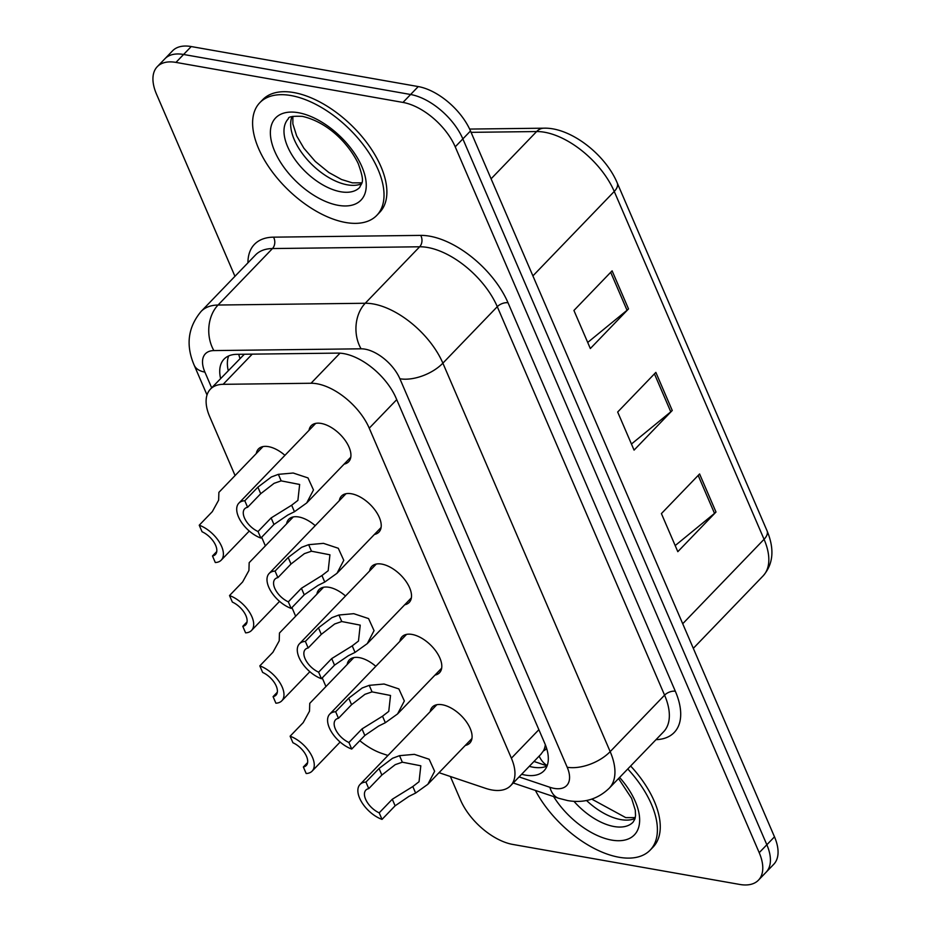 <?xml version="1.0" encoding="UTF-8"?>
<svg xmlns="http://www.w3.org/2000/svg" width="931" height="931" viewBox="0 0 931 931"><rect width="100%" height="100%" fill="white"/><g stroke="black" fill="none" stroke-linecap="round" stroke-linejoin="round"><path stroke-width="1.4" d="M316.889 594.176A25.987 13.814 43.9 0 1 319.054 589.579A25.987 13.814 43.9 0 1 329.027 587.298A25.987 13.814 43.9 0 1 345.517 595.98M286.608 523.839A25.987 13.814 43.9 0 1 288.773 519.254A25.987 13.814 43.9 0 1 298.735 516.973A25.987 13.814 43.9 0 1 315.225 525.654M256.316 453.502A25.987 13.814 43.9 0 1 258.481 448.917A25.987 13.814 43.9 0 1 268.442 446.636A25.987 13.814 43.9 0 1 284.933 455.317M347.182 664.501A25.987 13.814 43.9 0 1 349.346 659.916A25.987 13.814 43.9 0 1 359.308 657.635A25.987 13.814 43.9 0 1 375.798 666.317M399.899 641.296A25.987 13.814 43.9 0 1 402.064 636.711A25.987 13.814 43.9 0 1 412.037 634.43A25.987 13.814 43.9 0 1 435.976 651.258A25.987 13.814 43.9 0 1 439.49 672.776A25.987 13.814 43.9 0 1 434.986 675.103M369.619 570.971A25.987 13.814 43.9 0 1 371.783 566.385A25.987 13.814 43.9 0 1 381.745 564.093A25.987 13.814 43.9 0 1 405.683 580.932A25.987 13.814 43.9 0 1 409.209 602.438A25.987 13.814 43.9 0 1 404.706 604.778M339.326 500.634A25.987 13.814 43.9 0 1 341.491 496.048A25.987 13.814 43.9 0 1 351.453 493.767A25.987 13.814 43.9 0 1 375.391 510.595A25.987 13.814 43.9 0 1 378.917 532.113A25.987 13.814 43.9 0 1 374.413 534.441M309.034 430.308A25.987 13.814 43.9 0 1 311.198 425.723A25.987 13.814 43.9 0 1 321.16 423.43A25.987 13.814 43.9 0 1 345.098 440.27A25.987 13.814 43.9 0 1 348.625 461.776A25.987 13.814 43.9 0 1 344.121 464.115M430.192 711.633A25.987 13.814 43.9 0 1 432.356 707.048A25.987 13.814 43.9 0 1 442.318 704.767A25.987 13.814 43.9 0 1 466.256 721.595A25.987 13.814 43.9 0 1 469.783 743.101A25.987 13.814 43.9 0 1 465.279 745.44M439.036 772.683L485.47 788.301A48.726 25.893 -136.1 0 0 491.94 789.977A48.726 25.893 -136.1 0 0 510.63 785.694A48.726 25.893 -136.1 0 0 511.387 758.206L369.246 428.179A48.726 25.893 -136.1 0 0 311.024 383.258L223.149 384.317A48.726 25.893 -136.1 0 0 210.441 389.111A48.726 25.893 -136.1 0 0 209.684 416.599L235.078 475.555M540.83 754.331L543.46 750.828A16.246 8.635 -136.1 0 0 546.485 747.954M545.322 744.719A48.726 25.893 43.9 0 1 543.46 750.828M244.353 354.234L210.441 389.111M359.797 740.68A48.726 25.893 -136.1 0 0 382.175 753.54L387.948 755.483M261.646 537.245L265.37 545.88M291.938 607.582L295.651 616.217M322.231 677.908L325.943 686.543M234.949 276.298L156.513 94.171A48.726 25.893 43.9 0 1 157.269 66.683A48.726 25.893 43.9 0 1 175.959 62.4L402.972 102.422L410.606 94.497A48.726 25.893 43.9 0 1 462.858 138.905L766.841 844.754A48.726 25.893 43.9 0 1 766.085 872.242A48.726 25.893 43.9 0 0 766.841 844.754L462.858 138.905A48.726 25.893 43.9 0 0 410.606 94.497L183.593 54.475L410.606 94.497L418.252 86.571A48.726 25.893 43.9 0 1 470.492 130.98L774.487 836.829A48.726 25.893 43.9 0 1 773.731 864.317L758.451 880.167A48.726 25.893 43.9 0 1 739.773 884.45L512.748 844.429A48.726 25.893 43.9 0 1 460.508 800.02L450.371 776.489M157.269 66.683L164.915 58.758A48.726 25.893 43.9 0 1 183.593 54.475A48.726 25.893 43.9 0 0 164.915 58.758L172.549 50.833A48.726 25.893 43.9 0 1 191.227 46.55L418.252 86.571M612.109 270.828L573.927 310.465L590.335 348.543L628.518 308.917L612.109 270.828M587.705 342.457L627.04 310.267A12.987 6.82 -23.3 0 0 628.518 308.917M699.588 473.96L661.406 513.586L677.815 551.676L715.997 512.038L699.588 473.96M675.184 545.578L714.519 513.388A12.987 6.82 -23.3 0 0 715.997 512.038M655.855 372.388L617.672 412.026L634.069 450.115L672.252 410.478L655.855 372.388M631.451 444.017L670.785 411.828A12.987 6.82 -23.3 0 0 672.252 410.478M521.639 774.266A48.726 25.893 -136.1 0 0 525.305 775.092A48.726 25.893 -136.1 0 0 543.995 770.81A48.726 25.893 -136.1 0 0 544.751 743.334L396.036 398.026A48.726 25.893 -136.1 0 0 337.813 353.105L236.765 354.327A48.726 25.893 -136.1 0 0 224.057 359.122A48.726 25.893 -136.1 0 0 220.612 378.556M547.009 766.073A48.726 25.893 43.9 0 1 532.939 767.167A48.726 25.893 43.9 0 1 529.274 766.341M402.972 102.422A48.726 25.893 43.9 0 1 455.224 146.83L759.207 852.68A48.726 25.893 43.9 0 1 758.451 880.167M228.246 370.631A48.726 25.893 43.9 0 1 228.677 355.933M379.196 812.844L392.288 799.252L412.817 786.532L419.043 781.726L420.812 765.794L402.332 762.198L395.256 764.642L381.861 775.034L368.769 788.627A16.246 8.635 -136.1 0 0 365.871 790.093A16.246 8.635 -136.1 0 0 366.802 801.591A16.246 8.635 -136.1 0 0 379.196 812.844L382.024 819.396L395.116 805.804L408.918 796.377L415.622 793.061L427.853 784.286L471.947 738.516M382.024 819.396A24.357 12.941 -136.1 0 1 362.031 802.697A24.357 12.941 -136.1 0 1 360.029 784.461A24.357 12.941 -136.1 0 1 365.953 782.075L379.045 768.482L392.521 758.288L399.527 755.669L414.353 754.343L429.156 759.254L434.637 771.299L427.853 784.286M365.953 782.075L368.769 788.627M353.85 657.577L309.755 703.347L309.511 711.168L303.203 722.619L290.111 736.212A24.357 12.941 -136.1 0 1 310.093 752.9A24.357 12.941 -136.1 0 1 312.106 771.136L340.141 742.042M307.626 762.559L303.355 766.981L306.183 773.521A24.357 12.941 -136.1 0 0 312.106 771.136M303.355 766.981A16.246 8.635 -136.1 0 0 306.252 765.503A16.246 8.635 -136.1 0 0 305.321 754.005A16.246 8.635 -136.1 0 0 292.928 742.752L290.111 736.212M627.773 768.971A81.206 43.152 43.9 0 1 650.164 850.119A81.206 43.152 43.9 0 1 619.022 857.253A81.206 43.152 43.9 0 1 535.395 790.442M630.636 766.004A81.206 43.152 43.9 0 1 653.027 847.152L650.164 850.119M348.916 742.507L362.008 728.926L382.525 716.195L388.751 711.389L390.52 695.469L372.051 691.873L364.964 694.305L351.569 704.697L338.477 718.29A16.246 8.635 -136.1 0 0 335.579 719.768A16.246 8.635 -136.1 0 0 336.522 731.254A16.246 8.635 -136.1 0 0 348.916 742.507L351.732 749.059L364.824 735.467L378.626 726.052L385.341 722.724L397.56 713.949L441.655 668.179M351.732 749.059A24.357 12.941 -136.1 0 1 331.739 732.371A24.357 12.941 -136.1 0 1 329.737 714.135A24.357 12.941 -136.1 0 1 335.66 711.738L348.753 698.157L362.229 687.962L369.235 685.344L384.061 684.017L398.864 688.928L404.345 700.973L397.56 713.949M335.66 711.738L338.477 718.29M318.623 672.182L331.715 658.589L352.232 645.87L358.47 641.063L360.227 625.132L341.758 621.536L334.671 623.979L321.288 634.372L308.184 647.964A16.246 8.635 -136.1 0 0 305.298 649.431A16.246 8.635 -136.1 0 0 306.229 660.929A16.246 8.635 -136.1 0 0 318.623 672.182L321.439 678.722L334.532 665.141L348.345 655.715L355.048 652.398L367.268 643.624L411.374 597.853M321.439 678.722A24.357 12.941 -136.1 0 1 301.458 662.034A24.357 12.941 -136.1 0 1 299.445 643.798A24.357 12.941 -136.1 0 1 305.368 641.412L318.46 627.82L331.936 617.625L338.942 615.007L353.768 613.68L368.571 618.591L374.053 630.636L367.268 643.624M305.368 641.412L308.184 647.964M288.331 601.845L301.423 588.264L321.951 575.533L328.178 570.726L329.935 554.806L311.466 551.21L304.379 553.642L290.996 564.035L277.904 577.627A16.246 8.635 -136.1 0 0 275.006 579.105A16.246 8.635 -136.1 0 0 275.937 590.591A16.246 8.635 -136.1 0 0 288.331 601.845L291.147 608.397L304.239 594.804L318.053 585.39L324.756 582.061L336.987 573.287L381.082 527.516M291.147 608.397A24.357 12.941 -136.1 0 1 271.165 591.709A24.357 12.941 -136.1 0 1 269.152 573.473A24.357 12.941 -136.1 0 1 275.076 571.075L288.168 557.494L301.644 547.3L308.661 544.682L323.476 543.355L338.279 548.266L343.772 560.311L336.987 573.287M275.076 571.075L277.904 577.627M258.038 531.52L271.13 517.927L291.659 505.207L297.885 500.401L299.654 484.469L281.174 480.873L274.098 483.317L260.703 493.709L247.611 507.29A16.246 8.635 -136.1 0 0 244.713 508.768A16.246 8.635 -136.1 0 0 245.644 520.266A16.246 8.635 -136.1 0 0 258.038 531.52L260.866 538.06L273.958 524.479L287.76 515.052L294.464 511.736L306.695 502.961L350.789 457.191M260.866 538.06A24.357 12.941 -136.1 0 1 240.873 521.372A24.357 12.941 -136.1 0 1 238.871 503.136A24.357 12.941 -136.1 0 1 244.795 500.75L257.887 487.157L271.363 476.963L278.369 474.345L293.195 473.018L307.998 477.929L313.479 489.974L306.695 502.961M244.795 500.75L247.611 507.29M323.557 587.252L279.463 633.022L279.219 640.831L272.911 652.282L259.819 665.874A24.357 12.941 -136.1 0 1 279.812 682.574A24.357 12.941 -136.1 0 1 281.814 700.81L309.848 671.705M277.333 692.222L273.074 696.644L275.89 703.196A24.357 12.941 -136.1 0 0 281.814 700.81M273.074 696.644A16.246 8.635 -136.1 0 0 275.96 695.166A16.246 8.635 -136.1 0 0 275.029 683.68A16.246 8.635 -136.1 0 0 262.635 672.426L259.819 665.874M293.277 516.914L249.171 562.685L248.926 570.505L242.619 581.956L229.526 595.549A24.357 12.941 -136.1 0 1 249.52 612.237A24.357 12.941 -136.1 0 1 251.521 630.473L279.556 601.368M247.041 621.896L242.782 626.319L245.598 632.859A24.357 12.941 -136.1 0 0 251.521 630.473M242.782 626.319A16.246 8.635 -136.1 0 0 245.679 624.841A16.246 8.635 -136.1 0 0 244.737 613.343A16.246 8.635 -136.1 0 0 232.354 602.089L229.526 595.549M262.984 446.589L218.89 492.359L218.634 500.168L212.326 511.619L199.234 525.212A24.357 12.941 -136.1 0 1 219.227 541.912A24.357 12.941 -136.1 0 1 221.229 560.148L249.275 531.042M216.748 551.559L212.489 555.982L215.305 562.533A24.357 12.941 -136.1 0 0 221.229 560.148M212.489 555.982A16.246 8.635 -136.1 0 0 215.387 554.504A16.246 8.635 -136.1 0 0 214.456 543.017A16.246 8.635 -136.1 0 0 202.062 531.764L199.234 525.212M290.972 95.544A81.206 43.152 43.9 0 1 365.778 148.145A81.206 43.152 43.9 0 1 376.799 215.364A81.206 43.152 43.9 0 1 345.645 222.497A81.206 43.152 43.9 0 1 270.851 169.896A81.206 43.152 43.9 0 1 259.83 102.678A81.206 43.152 43.9 0 1 290.972 95.544M259.83 102.678L262.693 99.698A81.206 43.152 43.9 0 1 293.835 92.565A81.206 43.152 43.9 0 1 368.641 145.166A81.206 43.152 43.9 0 1 379.662 212.384L376.799 215.364M539.13 756.112A48.726 27.453 108.6 0 0 547.207 765.55M238.732 354.304A48.726 36.344 89.3 0 0 239.977 358.458M538.874 729.683L511.387 758.206M252.231 354.141L223.149 384.317M340.013 353.163L311.024 383.258M396.734 399.643L369.246 428.179M469.631 129.072L543.89 128.187A16.246 12.115 89.3 0 0 536.628 131.55L471.086 132.342M543.89 128.187C570.424 127.279 605.255 154.302 617.218 182.918A16.246 8.53 156.7 0 1 614.251 191.449A64.961 34.517 -136.1 0 0 536.628 131.55L491.091 178.81M682.714 623.735L764.06 539.305A16.246 8.53 -23.3 0 0 767.028 530.775C774.673 549.046 773.347 564.105 763.048 575.952A64.961 34.517 -136.1 0 0 764.06 539.305L614.251 191.449L532.904 275.89M470.492 130.98L455.224 146.83M774.487 836.829L759.207 852.68M191.227 46.55L175.959 62.4M654.435 373.866L670.785 411.828M698.169 475.427L714.519 513.388M610.689 272.306L627.04 310.267M519.079 776.92L549.907 787.289A32.48 17.258 -136.1 0 0 554.224 788.406A32.48 17.258 -136.1 0 0 567.188 767.237L399.888 378.754A32.48 17.258 -136.1 0 0 365.057 349.16A32.48 17.258 -136.1 0 0 361.077 348.811L213.886 350.58A32.48 17.258 -136.1 0 0 204.901 372.109L211.674 387.831M213.886 350.58A32.48 24.229 89.3 0 1 218.052 305.031L365.243 303.262A64.961 34.517 43.9 0 1 373.215 303.948A64.961 34.517 43.9 0 1 442.877 363.16L610.177 751.631A64.961 34.517 43.9 0 1 609.165 788.278L663.582 731.801A64.961 34.517 -136.1 0 0 664.583 695.154L497.282 306.683A64.961 34.517 -136.1 0 0 427.62 247.471A64.961 34.517 -136.1 0 0 419.66 246.785L272.469 248.554A64.961 34.517 -136.1 0 0 255.525 254.954L201.108 311.431A64.961 34.517 43.9 0 1 218.052 305.031L272.469 248.554A8.123 6.052 -90.7 0 0 273.516 237.161L420.696 235.392A73.084 38.834 43.9 0 1 508.035 302.784L675.336 691.256A8.123 4.259 -23.3 0 0 664.583 695.154L610.177 751.631A32.48 17.049 156.7 0 1 567.188 767.237M420.696 235.392A8.123 6.052 -90.7 0 1 419.66 246.785L365.243 303.262A32.48 24.229 89.3 0 0 361.077 348.811M675.336 691.256A73.084 38.834 43.9 0 1 656.006 739.668M247.949 262.81A73.084 38.834 43.9 0 1 273.516 237.161M399.888 378.754A32.48 17.049 156.7 0 0 442.877 363.16L497.282 306.683A8.123 4.259 -23.3 0 1 508.035 302.784M204.901 372.109A32.48 17.049 156.7 0 1 194.16 365.138L207.019 394.988M549.907 787.289A32.48 18.306 108.6 0 0 558.647 798.263L513.237 782.983M399.527 755.669L402.332 762.198M412.817 786.532L415.622 793.061M392.288 799.252L395.116 805.804M379.045 768.482L381.861 775.034M618.545 778.537L631.59 798.333L635.291 810.179L635.536 815.731L634.872 819.082L633.057 822.178A49.506 26.301 43.9 0 1 614.076 826.53A49.506 26.301 43.9 0 1 573.95 801.323M619.604 777.443A59.247 31.479 43.9 0 1 611.632 840.088A59.247 31.479 43.9 0 1 553.619 796.575M635.058 818.477A49.506 26.301 43.9 0 1 620.756 819.594A49.506 26.301 43.9 0 1 586.542 800.509M369.235 685.344L372.051 691.873M382.525 716.195L385.341 722.724M362.008 728.926L364.824 735.467M348.753 698.157L351.569 704.697M338.942 615.007L341.758 621.536M352.232 645.87L355.048 652.398M331.715 658.589L334.532 665.141M318.46 627.82L321.288 634.372M308.661 544.682L311.466 551.21M321.951 575.533L324.756 582.061M301.423 588.264L304.239 594.804M288.168 557.494L290.996 564.035M278.369 474.345L281.174 480.873M291.659 505.207L294.464 511.736M271.13 517.927L273.958 524.479M257.887 487.157L260.703 493.709M359.692 187.422A49.506 26.301 43.9 0 1 340.711 191.763A49.506 26.301 43.9 0 1 295.104 159.701A49.506 26.301 43.9 0 1 288.389 118.726C288.086 116.747 292.753 115.956 302.4 116.363C328.329 122.322 348.892 144.107 358.226 163.577C365.383 183.582 361.752 182.08 359.692 187.422M298.374 112.709A59.247 31.479 43.9 0 1 361.903 166.707A59.247 31.479 43.9 0 1 338.256 205.332A59.247 31.479 43.9 0 1 274.726 151.334A59.247 31.479 43.9 0 1 298.374 112.709M361.694 183.721A49.506 26.301 43.9 0 1 347.391 184.838A49.506 26.301 43.9 0 1 304.903 156.85A49.506 26.301 43.9 0 1 292.008 116.596M533.975 761.465L547.091 765.876M541.26 753.912L510.63 785.694M617.218 182.918L767.028 530.775M763.048 575.952L693.304 648.348M558.647 798.263L567.677 800.579C583.83 803.372 597.655 799.275 609.165 788.278M201.108 311.431C187.922 327.27 185.606 345.168 194.16 365.138M360.029 784.461L436.86 704.709M591.79 799.124L625.737 817.616L635.268 817.616M329.737 714.135L406.568 634.383M299.445 643.798L376.287 564.046M269.152 573.473L345.995 493.721M238.871 503.136L315.702 423.384M292.869 116.352L292.858 123.87L296.675 135.914L303.913 148.262L315.283 161.447L328.876 172.526L341.549 179.508L352.36 182.848L361.903 182.86"/></g></svg>
